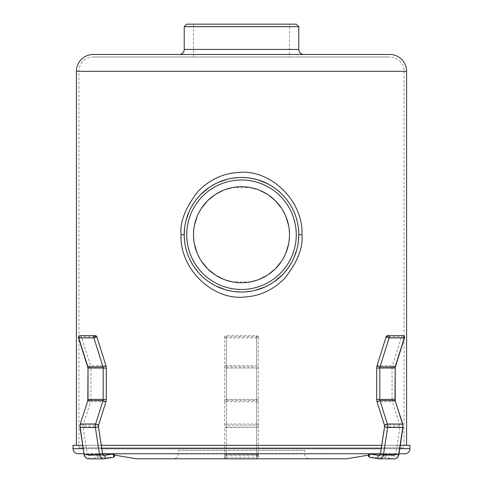 <?xml version="1.0" encoding="UTF-8"?>
<svg xmlns="http://www.w3.org/2000/svg" width="483" height="483" viewBox="0 0 483 483"><rect width="100%" height="100%" fill="white"/><g stroke="black" fill="none" stroke-linecap="round" stroke-linejoin="round"><path stroke-width="0.36" stroke-dasharray="2.42 1.81" d="M303.831 54.476L179.169 54.476L303.831 54.476M93.249 54.476L389.751 54.476M76.405 445.32L406.595 445.32L76.405 445.32M73.03 445.32L409.97 445.32M82.714 445.32L101.285 445.32M381.715 445.32L400.286 445.32M78.089 453.742L404.911 453.742M399 453.742L380.429 453.742M102.571 453.742L84 453.742M106.725 453.742L376.275 453.742L106.725 453.742M374.947 453.972L368.493 455.077M108.053 453.972L114.507 455.077M136.206 458.796L346.794 458.796M173.27 458.796L309.73 458.796L173.27 458.796A5.053 5.053 -90 0 0 178.324 453.742L178.324 450.373L304.676 450.373L304.676 453.742A5.053 5.053 90 0 0 309.73 458.796M178.324 450.373L304.676 450.373M184.222 234.732L184.965 243.939M185.134 244.929L187.482 253.786M187.935 255.018L191.413 262.523M192.626 264.606L199.074 273.215M201.695 275.92L206.911 280.388M207.418 280.774L215.732 285.888M225.199 289.643L235.07 291.654M240.945 292.01L245.123 291.901M251.534 291.128L255.127 290.368M264.871 287.029L274.054 281.861M282.265 274.972L289.033 266.688M291.756 262.209L293.881 257.916M296.864 249.421L298.367 241.615M298.778 234.732L298.035 225.519M297.866 224.541L295.53 215.708M295.071 214.452L291.581 206.935M290.374 204.864L283.932 196.255M281.293 193.532L276.101 189.088M275.63 188.732L267.28 183.588M257.819 179.827L247.948 177.816M241.585 177.454L237.896 177.569M232.112 178.227L227.891 179.096M218.153 182.429L208.97 187.591M200.759 194.474L193.979 202.751M191.353 207.056L189.131 211.536M186.142 220.031L184.639 227.849M194.377 243.939L193.49 234.732L194.377 225.525M197.052 216.577L201.483 208.197M207.545 200.789L207.925 200.409M214.947 194.734L215.798 194.178M223.315 190.296L225.796 189.36M232.275 187.615L250.725 187.615M257.252 189.378L259.685 190.296M267.196 194.172L268.053 194.734M275.075 200.409L275.455 200.789M281.517 208.197L285.948 216.577M288.623 225.525L289.51 234.732L288.623 243.939M78.928 447.844L78.928 71.321A14.321 14.321 0 0 1 93.249 57L389.751 57A14.321 14.321 0 0 1 404.072 71.321L404.072 447.844L78.928 447.844L404.072 447.844M285.948 252.893L281.517 261.267M275.455 268.675L275.075 269.055M268.053 274.736L267.196 275.292M259.685 279.168L257.258 280.086M250.725 281.855L232.275 281.855M225.79 280.104L223.315 279.168M215.798 275.292L214.947 274.736M207.925 269.061L207.545 268.675M201.483 261.267L197.052 252.893M93.249 57L389.751 57M289.51 57L193.49 57L289.51 57L289.51 24.15L193.49 24.15L289.51 24.15M193.49 57L193.49 24.15M186.746 24.15L296.254 24.15M184.222 26.68L298.778 26.68M256.66 335.745A1.684 1.582 180 0 1 258.345 337.327A1.684 0.574 0 0 1 256.66 337.901L256.66 335.643L226.34 335.643A1.684 1.684 0 0 0 224.655 337.327A1.684 0.574 0 0 1 226.34 336.754L226.34 337.901A1.684 0.574 0 0 1 224.655 337.327L226.34 335.745M256.66 335.643L256.66 336.754L226.34 336.754L226.34 365.716L256.66 365.716L256.66 337.901L226.34 337.901L226.34 423.983A1.684 0.574 0 0 0 224.655 424.563A1.684 0.574 0 0 0 226.34 425.137L226.34 399.441L224.655 399.441L226.34 399.441L226.34 368.016L224.655 368.016L226.34 368.016L226.34 365.716A1.684 0.574 0 0 0 224.655 366.289A1.684 0.574 0 0 0 226.34 366.863L256.66 366.863A1.684 0.574 180 0 0 258.345 366.289A1.684 0.574 180 0 0 256.66 365.716L256.66 336.754A1.684 0.574 -0 0 1 258.345 337.327A1.684 1.684 0 0 0 256.66 335.643M258.345 455.656A1.684 1.666 0 0 0 256.66 453.99L256.66 455.409L258.345 455.656L258.345 457.129A1.684 1.666 0 0 0 256.66 455.463L256.66 453.99L226.34 453.99A1.684 1.666 0 0 0 224.655 455.656A1.684 1.666 0 0 0 226.34 457.323L226.34 425.137L256.66 425.137L256.66 455.481L258.345 457.166L256.66 458.85L256.66 368.016L258.345 368.016L256.66 368.016L256.66 399.441L258.345 399.441L256.66 399.441L256.66 425.137A1.684 0.574 180 0 0 258.345 424.563L258.345 401.168A1.684 0.574 180 0 1 256.66 401.747L226.34 401.747A1.684 0.574 0 0 1 224.655 401.168L224.655 427.165L258.345 427.165L226.34 427.461L226.34 458.85L224.655 457.129A1.684 1.666 180 0 1 226.34 455.463L256.66 455.463L226.34 455.481L224.655 457.166L224.655 454.382L226.34 454.086L258.345 454.382L258.345 424.563A1.684 0.574 180 0 0 256.66 423.983L226.34 423.983L226.34 427.461L224.655 427.165L224.655 454.382L258.345 454.382L258.345 457.129A1.684 1.666 0 0 1 256.66 458.796L256.66 457.323A1.684 1.666 0 0 0 258.345 455.656A1.684 1.684 0 0 0 256.66 453.972L226.34 453.972A1.684 1.684 0 0 0 224.655 455.656L226.34 455.409M256.66 455.409L256.66 457.323L226.34 457.323L226.34 458.796A1.684 1.666 180 0 1 224.655 457.129L224.655 455.656M99.202 455.409L96.92 455.656A1.684 0.833 80.3 0 1 97.481 453.996A1.684 0.833 80.3 0 1 97.548 453.99A1.684 1.461 -90 0 1 97.977 457.323L113.137 457.323A1.684 1.461 90 0 0 114.368 455.409L114.592 455.439M114.368 455.409A1.684 1.461 90 0 0 112.925 453.972M80.087 335.643A1.684 1.461 -90 0 1 81.458 336.754L96.618 336.754A1.684 1.461 90 0 0 95.248 335.643M79.23 335.963A1.684 0.791 -112.8 0 0 79.248 337.327L78.481 337.834M96.86 336.82L105.988 365.782M386.08 455.656A1.684 0.833 -80.3 0 1 385.023 457.323A1.684 1.461 90 0 1 383.798 455.409L386.08 455.656A1.684 0.833 -80.3 0 0 385.519 453.996L394.182 455.469A1.684 0.833 -80.3 0 1 394.732 457.202A1.684 0.833 -80.3 0 1 393.687 458.796L385.023 457.323L369.863 457.323A1.684 1.461 -90 0 1 368.632 455.409L368.408 455.445M383.798 455.409A1.684 1.461 90 0 1 385.452 453.99L394.11 455.463A1.684 1.461 -90 0 0 395.764 454.086L399.918 426.875A3.369 2.916 -90 0 0 399.785 425.137L392.413 401.747L395.39 400.667M387.752 335.643A1.684 1.461 -90 0 0 386.382 336.754L401.542 336.754A1.684 1.461 90 0 1 402.913 335.643M404.519 337.834L401.542 336.754L392.413 365.716L395.39 366.796M403.752 337.327L403.414 335.745M298.778 49.423L184.222 49.423M76.405 71.321L406.595 71.321M73.03 448.689L409.97 448.689M178.324 453.742L304.676 453.742L178.324 453.742M399.773 448.689L381.202 448.689M101.798 448.689L83.227 448.689M78.928 71.321L404.072 71.321L78.928 71.321M258.345 337.327L258.345 401.168A1.684 0.574 180 0 0 256.66 400.594L226.34 400.594A1.684 0.574 0 0 0 224.655 401.168L224.655 337.327M226.34 399.441L256.66 399.441L226.34 399.441M226.34 368.016L256.66 368.016L226.34 368.016M84.139 454.636L87.236 454.086A1.684 1.461 90 0 0 88.673 455.481L103.839 455.481A1.684 1.461 -90 0 1 102.402 454.086L98.242 426.875A3.369 2.916 -90 0 1 98.375 425.137L105.988 401.675M80.238 424.056L83.215 425.137L98.61 425.07M79.979 427.425L83.082 426.875L98.472 426.912M87.797 399.441L106.103 399.441A6.738 5.838 90 0 1 105.753 401.747L90.587 401.747L83.215 425.137A3.369 2.916 90 0 0 83.082 426.875L87.236 454.086L102.631 454.129M96.92 455.656A1.684 0.833 80.3 0 0 97.977 457.323L89.313 458.796L104.612 458.772M103.664 455.463L88.89 455.463L97.548 453.99L102.607 453.99M88.673 458.85A5.053 4.377 -90 0 0 89.313 458.796A1.684 0.833 80.3 0 1 88.268 457.202A1.684 0.833 80.3 0 1 88.818 455.469A1.684 0.833 80.3 0 1 88.89 455.463A1.684 1.461 90 0 1 88.673 455.481L97.481 453.996A1.684 1.684 0 0 1 97.759 453.972L102.607 453.972M87.61 400.667L90.587 401.747A6.738 5.838 -90 0 0 90.943 399.441L90.943 368.016L87.797 368.016M87.61 366.796L90.587 365.716A6.738 5.838 -90 0 1 90.943 368.016L106.103 368.016L106.326 399.441M79.248 337.327L81.458 336.754L90.587 365.716L105.753 365.716A6.738 5.838 90 0 1 106.103 368.016L106.326 368.016M384.39 425.07L399.785 425.137L402.762 424.056M384.528 426.912L399.918 426.875L403.021 427.425M380.369 454.129L395.764 454.086L398.861 454.636M394.327 458.85A5.053 4.377 90 0 1 393.687 458.796L378.388 458.772M379.336 455.463L394.11 455.463A1.684 0.833 -80.3 0 1 394.182 455.469L379.161 455.481A1.684 1.461 90 0 0 380.598 454.086L384.758 426.875A3.369 2.916 90 0 0 384.625 425.137L377.247 401.747L392.413 401.747A6.738 5.838 90 0 1 392.057 399.441L376.897 399.441A6.738 5.838 -90 0 0 377.247 401.747L377.012 401.675M380.393 453.99L385.452 453.99A1.684 0.833 -80.3 0 1 385.519 453.996A1.684 1.684 0 0 0 385.241 453.972L380.393 453.972M370.075 453.972A1.684 1.461 -90 0 0 368.632 455.409M376.674 399.441L376.674 368.016M377.012 365.782L377.247 365.716A6.738 5.838 -90 0 0 376.897 368.016L392.057 368.016L392.057 399.441L395.203 399.441M386.14 336.82L377.247 365.716L392.413 365.716A6.738 5.838 90 0 0 392.057 368.016L395.203 368.016"/><path stroke-width="0.72" d="M303.831 54.476A5.053 5.053 90 0 1 298.778 49.423L298.778 26.68L296.254 24.15L186.746 24.15L184.222 26.68L184.222 49.423L298.778 49.423M179.169 54.476A5.053 5.053 -90 0 0 184.222 49.423M76.405 445.32L76.405 71.321A16.845 16.845 0 0 1 93.249 54.476L389.751 54.476A16.845 16.845 0 0 1 406.595 71.321L406.595 445.32M301.984 234.732C303.415 199.98 269.429 168.446 237.696 172.528C222.953 173.463 209.882 179.598 198.477 190.924C185.581 207.243 179.761 221.848 181.016 234.732C179.585 269.496 213.589 301.03 245.328 296.942C260.071 296.001 273.143 289.86 284.541 278.522C297.431 262.203 303.239 247.604 301.984 234.732L298.778 234.732A57.278 57.278 0 0 1 241.5 292.016A57.278 57.278 0 0 1 184.222 234.732A57.278 57.278 0 0 1 241.5 177.454A57.278 57.278 0 0 1 298.778 234.732L298.367 241.615M84 453.742L78.089 453.742A5.053 5.053 0 0 1 73.03 448.689L73.03 445.32L82.714 445.32M101.285 445.32L381.715 445.32M400.286 445.32L409.97 445.32L409.97 448.689L399.773 448.689M399 453.742L404.911 453.742A5.053 5.053 0 0 0 409.97 448.689M380.429 453.742L102.571 453.742M114.507 455.077L136.206 458.796L346.794 458.796L368.493 455.077M376.275 453.742L374.947 453.972M106.725 453.742L108.053 453.972M184.965 243.939L185.134 244.929M187.482 253.786L187.935 255.018M191.413 262.523L192.626 264.606M199.074 273.215L201.695 275.92M206.911 280.388L207.418 280.774M215.732 285.888L225.199 289.643M235.07 291.654L240.945 292.01M245.123 291.901L251.534 291.128M255.127 290.368L264.871 287.029M274.054 281.861L282.265 274.972M289.033 266.688L291.756 262.209M293.881 257.916L296.864 249.421M298.035 225.519L297.866 224.541M295.53 215.708L295.071 214.452M291.581 206.935L290.374 204.864M283.932 196.255L281.293 193.532M276.101 189.088L275.63 188.732M267.28 183.588L257.819 179.827M247.948 177.816L241.585 177.454M237.896 177.569L232.112 178.227M227.891 179.096L218.153 182.429M208.97 187.591L200.759 194.474M193.979 202.751L191.353 207.056M189.131 211.536L186.142 220.031M184.639 227.849L184.222 234.732L181.016 234.732M186.746 234.732A54.754 54.754 0 0 1 241.5 179.984A54.754 54.754 0 0 1 296.254 234.732A54.754 54.754 0 0 1 241.5 289.486A54.754 54.754 0 0 1 186.746 234.732M193.49 234.732A48.01 48.01 0 0 1 241.5 186.722A48.01 48.01 0 0 1 289.51 234.732A48.01 48.01 0 0 1 241.5 282.748A48.01 48.01 0 0 1 193.49 234.732M194.377 225.525L197.052 216.577M201.483 208.197L207.545 200.789M207.925 200.409L214.947 194.734M215.798 194.178L223.315 190.296M225.796 189.36L232.275 187.615M250.725 187.615L257.252 189.378M259.685 190.296L267.196 194.172M268.053 194.734L275.075 200.409M275.455 200.789L281.517 208.197M285.948 216.577L288.623 225.525M288.623 243.939L285.948 252.893M281.517 261.267L275.455 268.675M275.075 269.055L268.053 274.736M267.196 275.292L259.685 279.168M257.258 280.086L250.725 281.855M232.275 281.855L225.79 280.104M223.315 279.168L215.798 275.292M214.947 274.736L207.925 269.061M207.545 268.675L201.483 261.267M197.052 252.893L194.377 243.939M298.778 26.68L184.222 26.68M114.368 455.409L113.765 455.656A1.684 0.833 80.3 0 1 113.209 457.316L113.209 457.316A1.684 0.833 80.3 0 1 113.137 457.323L104.612 458.772M88.673 458.85C86.203 458.633 84.688 457.226 84.139 454.636L80.208 427.461A6.738 5.838 -90 0 1 80.474 423.983L95.634 423.983L98.61 425.07L105.988 401.675L103.006 400.594L95.634 423.983A6.738 5.838 90 0 0 95.374 427.461L99.528 454.672L84.362 454.672A5.053 4.377 -90 0 0 88.673 458.85L103.839 458.85L113.209 457.316A1.684 1.684 0 0 0 114.592 455.439A1.684 1.684 0 0 0 112.925 453.972L112.925 453.972A1.684 1.461 90 0 0 112.708 453.99L104.05 455.463A1.684 1.461 -90 0 1 103.839 455.481L102.631 454.129L99.528 454.672A5.053 4.377 90 0 0 103.839 458.85A5.053 4.377 90 0 0 104.479 458.796A1.684 0.833 80.3 0 0 104.545 458.79A1.684 0.833 80.3 0 0 105.095 457.057A1.684 0.833 80.3 0 0 104.05 455.463L103.664 455.463M79.586 335.745A1.684 0.791 -112.8 0 0 79.435 335.776A1.684 1.684 0 0 0 78.481 337.834L78.717 337.901A1.684 1.461 -90 0 1 80.087 335.643L95.248 335.643A1.684 1.461 90 0 0 93.877 337.901L96.86 336.82A1.684 1.684 0 0 0 95.248 335.643M80.087 335.643A1.684 1.684 0 0 0 79.435 335.776A1.684 0.791 -112.8 0 0 79.23 335.963M96.093 337.327L94.753 335.745M368.632 455.409L369.235 455.656A1.684 0.833 -80.3 0 1 370.292 453.99A1.684 1.461 -90 0 0 370.075 453.972L380.393 453.972M388.247 335.745A1.684 0.791 112.8 0 0 386.907 337.327L389.123 337.901A1.684 1.461 -90 0 0 387.752 335.643L402.913 335.643A1.684 1.461 90 0 1 404.283 337.901L404.519 337.834A1.684 1.684 0 0 0 403.571 335.776L403.414 335.745M403.595 335.788L403.571 335.776A1.684 1.684 0 0 0 402.913 335.643M76.405 71.321L406.595 71.321M381.202 448.689L101.798 448.689M83.227 448.689L73.03 448.689M225.917 458.796L257.083 458.796M98.61 425.07L98.472 426.912L95.374 427.461L79.979 427.425L84.139 454.636M102.607 453.99L112.708 453.99A1.684 0.833 80.3 0 1 113.765 455.656M105.988 401.675L106.326 399.441L103.187 399.441A3.369 2.916 -90 0 1 103.006 400.594L87.846 400.594L80.238 424.056L79.979 427.425M106.326 399.441L106.326 368.016L103.187 368.016L103.187 399.441L88.021 399.441A3.369 2.916 90 0 1 87.846 400.594L80.238 424.056M106.326 368.016L105.988 365.782L103.006 366.863A3.369 2.916 -90 0 1 103.187 368.016L88.021 368.016L88.021 399.441L87.61 400.667M87.797 368.016L87.846 366.863L78.717 337.901L93.877 337.901L103.006 366.863L87.846 366.863A3.369 2.916 90 0 1 88.021 368.016L87.797 399.441M402.762 424.056L403.021 427.425L398.861 454.636L383.472 454.672L387.626 427.461A6.738 5.838 -90 0 0 387.366 423.983L402.762 424.056L395.154 400.594L402.526 423.983A6.738 5.838 90 0 1 402.792 427.461L398.638 454.672A5.053 4.377 90 0 1 394.327 458.85L379.161 458.85A5.053 4.377 -90 0 0 383.472 454.672L380.369 454.129L379.161 455.481A1.684 1.461 90 0 1 378.95 455.463L370.292 453.99L380.393 453.99M403.021 427.425L387.626 427.461L384.528 426.912L380.369 454.129M379.336 455.463L378.95 455.463A1.684 0.833 -80.3 0 0 377.905 457.057A1.684 0.833 -80.3 0 0 378.455 458.79A1.684 0.833 -80.3 0 0 378.521 458.796A5.053 4.377 -90 0 0 379.161 458.85L369.791 457.316A1.684 0.833 -80.3 0 1 369.235 455.656M370.075 453.972A1.684 1.684 0 0 0 368.408 455.445A1.684 1.684 0 0 0 369.791 457.316A1.684 0.833 -80.3 0 0 369.863 457.323L378.388 458.772M395.39 400.667L394.979 399.441A3.369 2.916 -90 0 0 395.154 400.594L379.994 400.594L387.366 423.983L384.39 425.07L384.528 426.912M395.203 399.441L395.203 368.016L394.979 399.441L379.813 399.441A3.369 2.916 90 0 0 379.994 400.594L377.012 401.675L384.39 425.07M395.203 368.016L395.154 366.863A3.369 2.916 -90 0 0 394.979 368.016L379.813 368.016L379.813 399.441L376.674 399.441L377.012 401.675M376.674 368.016L377.012 365.782L379.994 366.863L389.123 337.901L404.283 337.901L395.154 366.863L379.994 366.863A3.369 2.916 90 0 0 379.813 368.016L376.674 368.016L376.674 399.441M377.012 365.782L386.14 336.82L386.907 337.327M226.34 458.85L256.66 458.85M102.631 454.129L98.472 426.912M102.607 453.972L112.925 453.972M87.61 366.796L78.481 337.834M105.988 365.782L96.86 336.82M398.861 454.636C398.312 457.226 396.797 458.633 394.327 458.85M387.752 335.643A1.684 1.684 0 0 0 386.14 336.82M395.39 366.796L404.519 337.834"/></g></svg>
